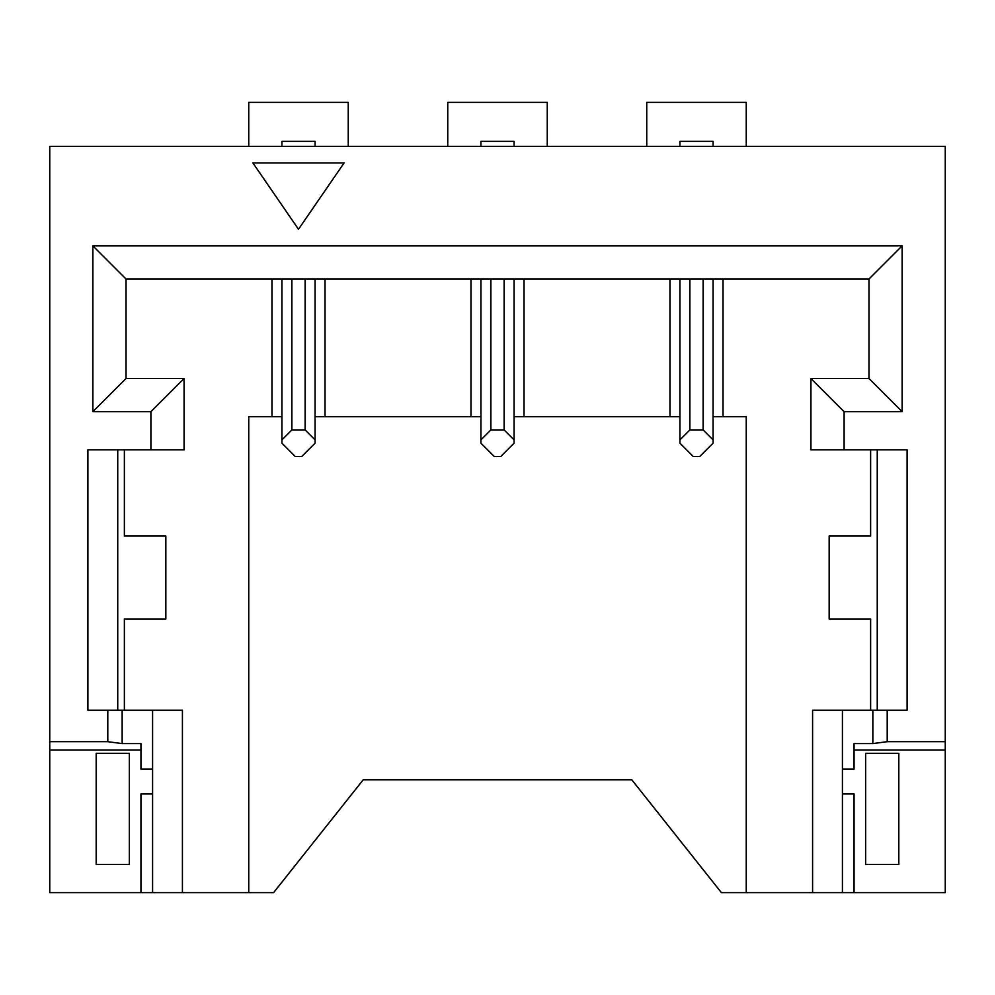 <?xml version="1.0" encoding="UTF-8"?>
<svg xmlns="http://www.w3.org/2000/svg" width="995" height="995" viewBox="0 0 995 995"><rect width="100%" height="100%" fill="white"/><g stroke="black" fill="none" stroke-linecap="round" stroke-linejoin="round"><path stroke-width="1.49" d="M107.796 741.685L107.796 710.181L87.896 710.181L87.896 449.827L150.904 449.827L150.904 411.681L92.871 411.681L92.871 245.852L902.129 245.852L902.129 411.681L844.096 411.681L844.096 449.827L907.104 449.827L907.104 710.181L887.204 710.181L887.204 741.685L945.25 741.685L945.25 146.352L49.75 146.352L49.75 741.685L107.796 741.685L122.149 743.601L140.954 743.601L140.954 769.048L152.571 769.048L152.571 710.181L182.421 710.181L182.421 892.602L273.625 892.602L363.175 779.831L631.825 779.831L721.375 892.602L746.25 892.602L746.25 416.656L713.079 416.656M344.108 162.931L252.892 162.931L298.5 229.26L344.108 162.931M49.75 741.685L49.75 749.981L140.954 749.981M122.149 743.601L122.149 710.181L152.571 710.181M107.796 710.181L122.149 710.181M746.25 892.602L812.579 892.602L812.579 710.181L887.204 710.181M117.746 449.827L117.746 710.181M150.904 411.681L184.075 378.51L184.075 449.827L150.904 449.827M844.096 449.827L810.925 449.827L810.925 378.51L868.971 378.51L868.971 279.01L126.029 279.01L126.029 378.51L184.075 378.51M92.871 411.681L126.029 378.51M92.871 245.852L126.029 279.01M902.129 245.852L868.971 279.01M902.129 411.681L868.971 378.51M844.096 411.681L810.925 378.51M124.375 449.827L124.375 536.056L165.829 536.056L165.829 618.977L124.375 618.977L124.375 710.181M271.971 279.01L271.971 416.656M325.029 279.01L325.029 416.656M470.971 279.01L470.971 416.656M870.625 449.827L870.625 536.056L829.171 536.056L829.171 618.977L870.625 618.977L870.625 710.181M723.029 279.01L723.029 416.656M524.029 279.01L524.029 416.656M669.971 279.01L669.971 416.656M281.921 416.656L248.75 416.656L248.75 892.602M315.079 439.877L305.129 429.927L291.871 429.927L281.921 439.877L281.921 443.185L295.179 456.456L301.821 456.456L315.079 443.185L315.079 279.01M281.921 439.877L281.921 279.01M689.871 429.927L679.921 439.877L679.921 443.185L693.179 456.456L699.821 456.456L713.079 443.185L713.079 439.877L703.129 429.927L689.871 429.927L689.871 279.01M703.129 429.927L703.129 279.01M713.079 439.877L713.079 279.01M679.921 439.877L679.921 279.01M480.921 416.656L315.079 416.656M679.921 416.656L514.079 416.656M49.75 749.981L49.75 892.602L182.421 892.602M812.579 892.602L945.25 892.602L945.25 741.685M877.254 710.181L877.254 449.827M842.429 710.181L842.429 769.048L854.046 769.048L854.046 743.601L872.851 743.601L887.204 741.685M945.25 749.981L854.046 749.981M854.046 892.602L854.046 793.923L842.429 793.923L842.429 892.602M872.851 743.601L872.851 710.181M842.429 769.048L842.429 793.923M152.571 892.602L152.571 793.923L140.954 793.923L140.954 892.602M152.571 793.923L152.571 769.048M129.35 753.302L129.35 864.406L96.179 864.406L96.179 753.302L129.35 753.302M679.921 146.352L679.921 141.377L713.079 141.377L713.079 146.352M315.079 146.352L315.079 141.377L281.921 141.377L281.921 146.352M514.079 146.352L514.079 141.377L480.921 141.377L480.921 146.352M865.65 753.302L865.65 864.406L898.821 864.406L898.821 753.302L865.65 753.302M480.921 439.877L480.921 443.185L494.179 456.456L500.821 456.456L514.079 443.185L514.079 439.877L504.129 429.927L490.871 429.927L480.921 439.877L480.921 279.01M504.129 429.927L504.129 279.01M514.079 439.877L514.079 279.01M490.871 429.927L490.871 279.01M305.129 429.927L305.129 279.01M291.871 429.927L291.871 279.01M248.75 146.352L248.75 102.398L348.25 102.398L348.25 146.352M447.75 146.352L447.75 102.398L547.25 102.398L547.25 146.352M646.75 146.352L646.75 102.398L746.25 102.398L746.25 146.352"/></g></svg>
